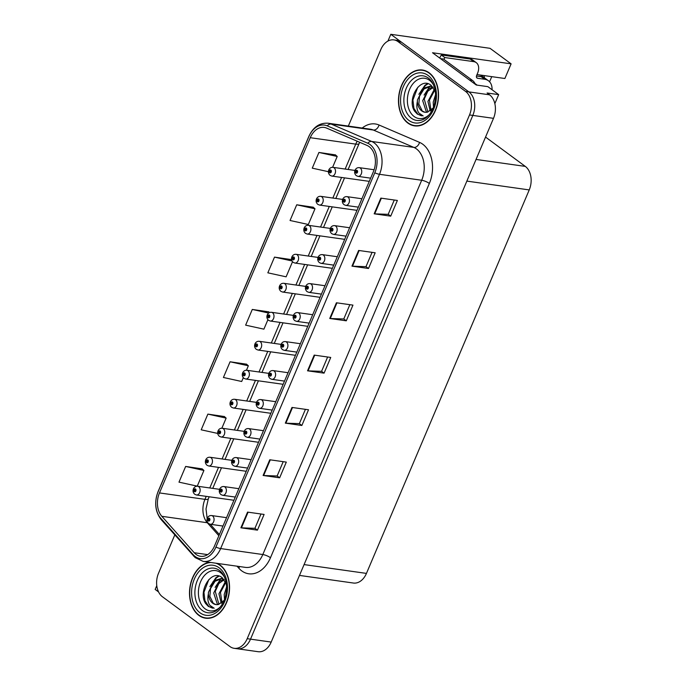 <?xml version="1.0" encoding="UTF-8"?>
<svg xmlns="http://www.w3.org/2000/svg" width="686" height="686" viewBox="0 0 686 686"><rect width="100%" height="100%" fill="white"/><g stroke="black" fill="none" stroke-linecap="round" stroke-linejoin="round"><path stroke-width="1.03" d="M484.093 75.571A18.805 12.494 -53.6 0 1 484.393 77.775M494.846 103.637L498.671 94.625L487.857 86.65L476.281 85.021L432.532 52.753L511.104 63.849L504.879 78.504L477.01 74.568M174.801 534.909L158.517 573.264A17.622 12.399 -82 0 0 162.453 596.777L229.947 646.555A17.622 12.399 -82 0 0 234.14 648.313L258.125 651.7A17.622 12.399 -82 0 0 271.193 642.07L493.5 118.335A17.622 12.399 -82 0 0 489.564 94.814L487.094 92.996L498.671 94.625M271.193 642.07L250.519 639.146A17.622 12.399 -82 0 1 237.45 648.776A17.622 12.399 -82 0 0 250.519 639.146L472.825 115.411A17.622 12.399 -82 0 0 468.89 91.898L390.797 34.3L387.924 41.083M390.797 34.3L490.044 48.32L511.104 63.849M156.768 585.647L155.165 589.428L158.569 591.941M485.551 137.08L525.296 166.398A17.622 12.399 98 0 1 529.232 189.919L366.453 573.402A17.622 12.399 98 0 1 353.384 583.031L299.482 575.417M491.751 76.652L489.572 81.78M429.17 72.819A28.203 19.834 -82 0 0 422.456 70.015A28.203 19.834 -82 0 0 399.904 90.166A28.203 19.834 -82 0 0 407.844 123.06A28.203 19.834 -82 0 0 414.567 125.864A28.203 19.834 -82 0 0 437.119 105.713A28.203 19.834 -82 0 0 429.17 72.819M424.094 70.349A28.203 19.834 -82 0 0 422.893 70.375M209.667 562.331A28.203 19.834 -82 0 0 190.296 585.115A28.203 19.834 -82 0 0 198.863 615.393A28.203 19.834 -82 0 0 205.586 618.197A28.203 19.834 -82 0 0 228.138 598.038A28.203 19.834 -82 0 0 220.189 565.153A28.203 19.834 -82 0 0 217.136 563.386M369.171 146.658A18.805 13.223 98 0 1 373.373 171.749L214.504 546.022A18.805 13.223 98 0 1 200.569 556.295A18.805 13.223 98 0 1 194.232 552.727L161.81 516.301A18.805 13.223 98 0 1 159.469 492.925L310.252 137.697A18.805 13.223 98 0 1 324.186 127.416A18.805 13.223 98 0 1 326.596 128.093L367.104 145.466A18.805 13.223 98 0 1 369.171 146.658M370.063 144.566A21.155 14.878 -82 0 0 367.73 143.228L327.222 125.855A21.155 14.878 -82 0 0 308.837 136.651L158.054 491.879A21.155 14.878 -82 0 0 160.687 518.187L193.109 554.605A21.155 14.878 -82 0 0 215.919 547.059L374.788 172.786A21.155 14.878 -82 0 0 370.063 144.566M234.14 648.313A17.622 12.399 -82 0 0 247.209 638.675L250.519 639.146L472.825 115.411A17.622 12.399 -82 0 0 468.89 91.898L401.404 42.12A17.622 12.399 -82 0 0 397.203 40.363L393.893 39.899A17.622 12.399 -82 0 0 380.824 49.529L348.334 126.078M260.997 514.003L254.918 528.331L241.429 527.851A4.699 1.183 -157 0 1 240.897 527.8L257.439 530.141L264.101 514.44L247.56 512.108L240.897 527.8M254.935 528.297L257.439 530.141M283.207 461.669L277.127 475.998L263.638 475.518A4.699 1.183 -157 0 1 263.107 475.475L279.648 477.808L286.311 462.107L269.77 459.774L263.107 475.475M277.144 475.964L279.648 477.808M301.857 425.474L299.353 423.631L285.856 423.193A4.699 1.183 -157 0 1 285.325 423.142L301.857 425.474L308.529 409.782L291.987 407.441L285.325 423.142M394.279 200.012L388.19 214.341L374.702 213.869A4.699 1.183 -157 0 1 374.17 213.818L390.711 216.15L397.374 200.458L380.841 198.117L374.17 213.818M388.207 214.306L390.711 216.15M372.061 252.345L365.981 266.674L352.493 266.194A4.699 1.183 -157 0 1 351.961 266.151L368.502 268.483L375.165 252.782L358.624 250.45L351.961 266.151M365.998 266.64L368.502 268.483M346.284 320.816L343.78 318.973L330.275 318.527A4.699 1.183 -157 0 1 329.743 318.476L346.284 320.816L352.956 305.116L336.414 302.783L329.743 318.476M327.634 357.012L321.554 371.34L308.065 370.86A4.699 1.183 -157 0 1 307.534 370.809L324.075 373.15L330.738 357.449L314.197 355.108L307.534 370.809M321.571 371.298L324.075 373.15M247.209 638.675L469.516 114.948A17.622 12.399 -82 0 0 465.58 91.427L398.094 41.649A17.622 12.399 -82 0 0 393.893 39.899M224.365 416.539L207.867 414.112L201.204 429.813L217.711 433.432M202.156 468.872L185.649 466.446L178.986 482.147L197.259 486.151L203.922 470.45L202.027 468.761M291.01 259.548L274.503 257.121L267.84 272.822L286.113 276.827L292.519 261.726M313.219 207.215L296.721 204.788L290.049 220.489L308.331 224.494L314.994 208.793L313.09 207.103M335.437 154.882L318.93 152.455L312.267 168.156L328.423 171.697M246.583 364.206L230.076 361.779L223.413 377.48L241.686 381.493L243.298 377.694M268.792 311.873L252.294 309.446L245.631 325.147L263.904 329.16L267.909 319.71M343.763 319.007L349.851 304.678M299.345 423.665L305.424 409.336M269.547 312.55L268.663 311.761M252.294 309.446L268.68 313.048M291.687 260.157L290.881 259.428M274.503 257.121L292.004 260.954M296.721 204.788L314.994 208.793M332.607 167.307L337.203 156.468L335.308 154.77M318.93 152.455L337.203 156.468M246.463 370.243L248.349 365.792L246.454 364.095M230.076 361.779L248.349 365.792M221.852 428.227L226.14 418.117L224.236 416.428M207.867 414.112L226.14 418.117M185.649 466.446L203.922 470.45M206.109 617.975A28.203 19.834 -82 0 0 207.249 618.326M415.09 125.641A28.203 19.834 -82 0 0 416.231 126.001M193.495 488.852A2.941 0.652 21.1 0 0 193.392 488.955A2.941 0.652 21.1 0 0 194.061 489.727A1.466 1.029 -82 0 0 194.412 491.622A1.466 1.029 -82 0 0 195.853 490.97A1.466 1.029 -82 0 0 195.519 489.007A1.466 1.029 -82 0 0 194.112 489.607L195.193 489.795L194.884 490.902L194.061 489.727M195.373 490.138L194.627 490.036M194.112 489.607A2.941 0.823 -155.1 0 1 193.512 488.664C194.438 486.906 195.819 486.1 197.654 486.245A4.408 3.096 98 0 1 198.7 486.683A4.408 3.096 98 0 1 199.943 491.828A4.408 3.096 98 0 1 196.419 494.975L194.738 494.28C193.1 492.78 192.655 491.005 193.392 488.955M195.381 490.19L194.601 490.078M207.412 518.153A2.941 0.652 21.1 0 0 207.309 518.256A2.941 0.652 21.1 0 0 207.978 519.019A1.466 1.029 -82 0 0 208.33 520.923A1.466 1.029 -82 0 0 209.77 520.271A1.466 1.029 -82 0 0 209.436 518.307A1.466 1.029 -82 0 0 208.03 518.908L209.11 519.096L208.801 520.202L207.978 519.019M209.29 519.439L208.544 519.336M208.03 518.908A2.941 0.823 -155.1 0 1 207.429 517.964C208.355 516.206 209.736 515.4 211.571 515.546A4.408 3.096 98 0 1 212.617 515.983A4.408 3.096 98 0 1 213.861 521.12A4.408 3.096 98 0 1 210.336 524.275L208.655 523.581C207.018 522.08 206.572 520.305 207.309 518.256M209.299 519.491L208.518 519.379M205.809 459.86A2.941 0.652 21.1 0 0 205.697 459.963A2.941 0.652 21.1 0 0 206.366 460.735A1.466 1.029 -82 0 0 206.718 462.638A1.466 1.029 -82 0 0 208.158 461.978A1.466 1.029 -82 0 0 207.832 460.014A1.466 1.029 -82 0 0 206.417 460.615L207.498 460.803L207.189 461.91L206.366 460.735M207.678 461.146L206.932 461.043M206.417 460.615A2.941 0.823 -155.1 0 1 205.817 459.671C206.743 457.914 208.124 457.108 209.959 457.253A4.408 3.096 98 0 1 211.005 457.691A4.408 3.096 98 0 1 212.248 462.836A4.408 3.096 98 0 1 208.724 465.983L207.043 465.288C205.406 463.787 204.96 462.012 205.697 459.963M207.686 461.198L206.915 461.086M218.114 430.868A2.941 0.652 21.1 0 0 218.002 430.971A2.941 0.652 21.1 0 0 218.671 431.743A1.466 1.029 -82 0 0 219.023 433.646A1.466 1.029 -82 0 0 220.463 432.986A1.466 1.029 -82 0 0 220.137 431.031A1.466 1.029 -82 0 0 218.723 431.631L219.803 431.811L219.494 432.917L218.671 431.743M219.992 432.154L219.237 432.051M218.723 431.631A2.941 0.823 -155.1 0 1 218.122 430.679C219.048 428.922 220.429 428.115 222.264 428.261A4.408 3.096 98 0 1 223.31 428.699A4.408 3.096 98 0 1 224.554 433.844A4.408 3.096 98 0 1 221.029 436.991L219.349 436.296C217.711 434.795 217.265 433.02 218.002 430.971M219.992 432.206L219.22 432.094M230.419 401.876A2.941 0.652 21.1 0 0 230.307 401.979A2.941 0.652 21.1 0 0 230.976 402.751A1.466 1.029 -82 0 0 231.328 404.654A1.466 1.029 -82 0 0 232.768 403.994A1.466 1.029 -82 0 0 232.443 402.039A1.466 1.029 -82 0 0 231.028 402.639L232.108 402.819L231.799 403.925L230.976 402.751M232.297 403.162L231.542 403.059M231.028 402.639A2.941 0.823 -155.1 0 1 230.427 401.687C231.354 399.929 232.734 399.123 234.569 399.269A4.408 3.096 98 0 1 235.615 399.706A4.408 3.096 98 0 1 236.859 404.851A4.408 3.096 98 0 1 233.334 407.999L231.654 407.304C230.024 405.803 229.57 404.028 230.307 401.979M232.297 403.214L231.525 403.102M219.726 489.161A2.941 0.652 21.1 0 0 219.614 489.264A2.941 0.652 21.1 0 0 220.283 490.036A1.466 1.029 -82 0 0 220.635 491.931A1.466 1.029 -82 0 0 222.075 491.279A1.466 1.029 -82 0 0 221.75 489.315A1.466 1.029 -82 0 0 220.335 489.915L221.415 490.104L221.106 491.21L220.283 490.036M221.595 490.447L220.849 490.344M220.335 489.915A2.941 0.823 -155.1 0 1 219.734 488.972C220.66 487.214 222.041 486.408 223.876 486.554A4.408 3.096 98 0 1 224.922 486.991A4.408 3.096 98 0 1 226.166 492.128A4.408 3.096 98 0 1 222.641 495.283L220.961 494.589C219.323 493.088 218.877 491.313 219.614 489.264M221.604 490.499L220.832 490.387M232.031 460.169A2.941 0.652 21.1 0 0 231.919 460.272A2.941 0.652 21.1 0 0 232.588 461.043A1.466 1.029 -82 0 0 232.94 462.939A1.466 1.029 -82 0 0 234.38 462.287A1.466 1.029 -82 0 0 234.055 460.323A1.466 1.029 -82 0 0 232.64 460.923L233.72 461.112L233.411 462.218L232.588 461.043M233.909 461.455L233.154 461.352M232.64 460.923A2.941 0.823 -155.1 0 1 232.04 459.98C232.966 458.222 234.346 457.416 236.181 457.562A4.408 3.096 98 0 1 237.227 457.999A4.408 3.096 98 0 1 238.471 463.136A4.408 3.096 98 0 1 234.946 466.291L233.266 465.597C231.628 464.096 231.182 462.321 231.919 460.272M233.909 461.507L233.137 461.395M244.336 431.177A2.941 0.652 21.1 0 0 244.225 431.28A2.941 0.652 21.1 0 0 244.893 432.051A1.466 1.029 -82 0 0 245.245 433.955A1.466 1.029 -82 0 0 246.686 433.295A1.466 1.029 -82 0 0 246.36 431.331A1.466 1.029 -82 0 0 244.945 431.931L246.025 432.12L245.717 433.226L244.893 432.051M246.214 432.463L245.459 432.36M244.945 431.931A2.941 0.823 -155.1 0 1 244.345 430.988C245.271 429.23 246.651 428.424 248.486 428.57A4.408 3.096 98 0 1 249.532 429.007A4.408 3.096 98 0 1 250.776 434.152A4.408 3.096 98 0 1 247.252 437.299L245.571 436.605C243.942 435.104 243.487 433.329 244.225 431.28M246.214 432.514L245.442 432.403M256.641 402.185A2.941 0.652 21.1 0 0 256.53 402.288A2.941 0.652 21.1 0 0 257.199 403.059A1.466 1.029 -82 0 0 257.55 404.963A1.466 1.029 -82 0 0 258.991 404.303A1.466 1.029 -82 0 0 258.665 402.339A1.466 1.029 -82 0 0 257.25 402.939L258.33 403.128L258.03 404.234L257.199 403.059M258.519 403.471L257.765 403.368M257.25 402.939A2.941 0.823 -155.1 0 1 256.65 401.996C257.576 400.238 258.956 399.432 260.791 399.578A4.408 3.096 98 0 1 261.846 400.015A4.408 3.096 98 0 1 263.081 405.16A4.408 3.096 98 0 1 259.557 408.307L257.876 407.613C256.247 406.112 255.792 404.337 256.53 402.288M258.519 403.522L257.747 403.411M492.059 89.755A17.622 11.713 126.4 0 0 488.458 80.777A17.622 11.713 126.4 0 0 484.659 79.267L477.627 78.273A2.941 1.955 -53.6 0 1 476.993 78.015A2.941 1.955 -53.6 0 1 476.676 75.366L477.559 73.273A11.748 7.812 -53.6 0 0 476.264 62.649L472.731 60.042A11.748 7.812 -53.6 0 0 470.202 59.03L473.734 61.637A11.748 7.812 -53.6 0 1 476.264 62.649M478.725 76.318A17.622 11.713 -53.6 0 1 480.775 76.395L480.689 76.6M484.659 79.267L480.775 76.395M439.589 57.958A11.748 7.812 126.4 0 0 441.252 54.94L470.202 59.03M481.126 76.661L476.47 76M441.252 54.94L444.785 57.547L473.734 61.637M444.785 57.547A11.748 7.812 -53.6 0 1 443.893 59.348M475.355 84.335A11.748 8.266 -82 0 0 472.457 80.416L443.482 59.047L440.498 58.627M429.41 114.476A20.331 14.303 98 0 1 414.13 116.517A20.331 14.303 98 0 1 409.593 89.386A20.331 14.303 98 0 1 429.505 80.296A20.331 14.303 98 0 1 433.569 85.073M435.327 91.735L431.185 85.407C420.269 75.88 406.515 99.461 414.627 111.209L417.388 114.133L423.168 115.925L418.897 113.027C416.856 110.129 416.342 106.261 417.371 101.425A13.283 9.338 -82 0 0 421.761 110.935A13.283 9.338 -82 0 0 424.926 112.255A13.283 9.338 -82 0 0 427.395 112.144L433.192 107.985M429.059 73.085A27.912 19.628 98 0 1 436.922 105.627A27.912 19.628 98 0 1 414.61 125.572A27.912 19.628 98 0 1 407.956 122.794A27.912 19.628 98 0 1 400.101 90.252A27.912 19.628 98 0 1 422.413 70.306A27.912 19.628 98 0 1 429.059 73.085M433.483 107.248L433.2 102.163L435.567 94.608M434.444 104.306L435.524 97.704M430.208 111.003L427.944 101.417L434.332 89.343M430.988 110.42L429.445 100.113L434.752 90.226M427.155 112.195L426.229 111.569L422.696 100.671L428.587 88.966L432.737 86.993M427.918 112.032L424.248 99.084L427.798 91.238L433.123 87.414M417.371 101.425L417.44 99.933L423.339 88.228L430.182 86.17L432.832 87.045M425.011 112.272L422.284 111.012L418.846 104.083L419.506 96.263L424.025 88.94L430.834 86.299M477.164 85.141L474.995 83.546M421.513 115.857L417.808 114.193L413.915 108.345L412.929 99.95L417.808 87.216M421.873 89.583L425.612 85.39L428.098 83.778M418.837 94.325L424.951 85.296L427.55 83.632M424.094 95.062L429.89 86.299M220.429 606.81A20.331 14.303 98 0 1 205.148 608.851A20.331 14.303 98 0 1 200.604 581.719A20.331 14.303 98 0 1 220.523 572.63A20.331 14.303 98 0 1 224.588 577.398M226.346 584.06L222.204 577.741C211.288 568.205 197.534 591.795 205.646 603.543L208.407 606.467L214.186 608.259L209.916 605.361C207.875 602.462 207.361 598.595 208.39 593.759A13.283 9.338 -82 0 0 212.78 603.268A13.283 9.338 -82 0 0 215.944 604.589A13.283 9.338 -82 0 0 218.414 604.477L224.211 600.319M215.841 563.197A27.912 19.628 98 0 1 220.077 565.41A27.912 19.628 98 0 1 227.941 597.96A27.912 19.628 98 0 1 205.629 617.906A27.912 19.628 98 0 1 198.974 615.128A27.912 19.628 98 0 1 190.691 584.275A27.912 19.628 98 0 1 210.962 562.511M224.502 599.581L224.211 594.488L226.586 586.942M225.462 596.631L226.543 590.037M221.226 603.328L218.963 593.75L225.351 581.677M222.007 602.754L220.463 592.447L225.771 582.56M218.174 604.529L217.239 603.903L213.715 593.004L219.606 581.299L223.756 579.327M218.937 604.366L215.267 591.409L218.817 583.572L224.142 579.747M208.39 593.759L208.458 592.267L214.358 580.562L221.201 578.504L223.85 579.378M216.03 604.606L213.303 603.346L209.865 596.417L210.525 588.597L215.035 581.274L221.852 578.624M212.626 608.199L208.818 606.527L204.925 600.679L203.948 592.284L208.827 579.55M212.892 581.917L216.63 577.715L219.117 576.111M209.856 586.659L215.97 577.629L218.568 575.966M215.112 587.396L220.909 578.632M242.724 372.884A2.941 0.652 21.1 0 0 242.612 372.987A2.941 0.652 21.1 0 0 243.281 373.759A1.466 1.029 -82 0 0 243.633 375.662A1.466 1.029 -82 0 0 245.074 375.002A1.466 1.029 -82 0 0 244.748 373.047A1.466 1.029 -82 0 0 243.333 373.647L244.413 373.827L244.113 374.933L243.281 373.759M244.602 374.179L243.847 374.067M243.333 373.647A2.941 0.823 -155.1 0 1 242.733 372.704C243.659 370.937 245.039 370.131 246.874 370.277A4.408 3.096 98 0 1 247.929 370.723A4.408 3.096 98 0 1 249.164 375.859A4.408 3.096 98 0 1 245.639 379.006L243.959 378.32C242.33 376.811 241.875 375.036 242.612 372.987M244.602 374.222L243.83 374.119M255.029 343.892A2.941 0.652 21.1 0 0 254.918 344.003A2.941 0.652 21.1 0 0 255.595 344.766A1.466 1.029 -82 0 0 255.947 346.67A1.466 1.029 -82 0 0 257.379 346.01A1.466 1.029 -82 0 0 257.053 344.055A1.466 1.029 -82 0 0 255.638 344.655L256.718 344.835L256.418 345.941L255.595 344.766M256.907 345.187L256.152 345.075M255.638 344.655A2.941 0.823 -155.1 0 1 255.046 343.712C255.964 341.945 257.344 341.139 259.179 341.294A4.408 3.096 98 0 1 260.234 341.731A4.408 3.096 98 0 1 261.469 346.867A4.408 3.096 98 0 1 257.953 350.014L256.264 349.328C254.635 347.819 254.18 346.044 254.918 344.003M256.916 345.23L256.135 345.127M267.334 314.9A2.941 0.652 21.1 0 0 267.223 315.011A2.941 0.652 21.1 0 0 267.9 315.774A1.466 1.029 -82 0 0 268.252 317.678A1.466 1.029 -82 0 0 269.684 317.018A1.466 1.029 -82 0 0 269.358 315.063A1.466 1.029 -82 0 0 267.943 315.663L269.023 315.843L268.723 316.949L267.9 315.774M269.212 316.195L268.458 316.083M267.943 315.663A2.941 0.823 -155.1 0 1 267.351 314.72C268.269 312.953 269.649 312.147 271.485 312.302A4.408 3.096 98 0 1 272.539 312.739A4.408 3.096 98 0 1 273.783 317.875A4.408 3.096 98 0 1 270.258 321.022L268.569 320.336C266.94 318.827 266.494 317.052 267.223 315.011M269.221 316.237L268.44 316.135M268.946 373.193A2.941 0.652 21.1 0 0 268.835 373.295A2.941 0.652 21.1 0 0 269.512 374.067A1.466 1.029 -82 0 0 269.864 375.971A1.466 1.029 -82 0 0 271.296 375.311A1.466 1.029 -82 0 0 270.97 373.356A1.466 1.029 -82 0 0 269.555 373.956L270.636 374.136L270.335 375.242L269.512 374.067M270.824 374.479L270.07 374.376M269.555 373.956A2.941 0.823 -155.1 0 1 268.963 373.004C269.881 371.246 271.262 370.44 273.097 370.586A4.408 3.096 98 0 1 274.151 371.023A4.408 3.096 98 0 1 275.386 376.168A4.408 3.096 98 0 1 271.87 379.315L270.181 378.621C268.552 377.12 268.097 375.345 268.835 373.295M270.833 374.53L270.052 374.419M281.251 344.2A2.941 0.652 21.1 0 0 281.14 344.303A2.941 0.652 21.1 0 0 281.817 345.075A1.466 1.029 -82 0 0 282.169 346.979A1.466 1.029 -82 0 0 283.601 346.319A1.466 1.029 -82 0 0 283.275 344.363A1.466 1.029 -82 0 0 281.86 344.964L282.941 345.144L282.641 346.25L281.817 345.075M283.129 345.495L282.375 345.384M281.86 344.964A2.941 0.823 -155.1 0 1 281.269 344.012C282.186 342.254 283.567 341.448 285.402 341.594A4.408 3.096 98 0 1 286.456 342.04A4.408 3.096 98 0 1 287.7 347.176A4.408 3.096 98 0 1 284.175 350.323L282.486 349.628C280.857 348.128 280.411 346.353 281.14 344.303M283.138 345.538L282.358 345.427M293.557 315.208A2.941 0.652 21.1 0 0 293.445 315.311A2.941 0.652 21.1 0 0 294.123 316.083A1.466 1.029 -82 0 0 294.474 317.987A1.466 1.029 -82 0 0 295.915 317.326A1.466 1.029 -82 0 0 295.58 315.371A1.466 1.029 -82 0 0 294.165 315.972L295.246 316.152L294.946 317.258L294.123 316.083M295.434 316.503L294.68 316.392M294.165 315.972A2.941 0.823 -155.1 0 1 293.574 315.028C294.491 313.262 295.872 312.456 297.715 312.602A4.408 3.096 98 0 1 298.762 313.048A4.408 3.096 98 0 1 300.005 318.184A4.408 3.096 98 0 1 296.481 321.331L294.8 320.645C293.162 319.136 292.716 317.361 293.445 315.311M295.443 316.546L294.663 316.443M279.639 285.908A2.941 0.652 21.1 0 0 279.528 286.019A2.941 0.652 21.1 0 0 280.205 286.782A1.466 1.029 -82 0 0 280.557 288.686A1.466 1.029 -82 0 0 281.997 288.026A1.466 1.029 -82 0 0 281.663 286.071A1.466 1.029 -82 0 0 280.248 286.671L281.329 286.851L281.028 287.957L280.205 286.782M281.517 287.202L280.763 287.091M280.248 286.671A2.941 0.823 -155.1 0 1 279.656 285.728C280.574 283.97 281.955 283.164 283.798 283.309A4.408 3.096 98 0 1 284.844 283.747A4.408 3.096 98 0 1 286.088 288.883A4.408 3.096 98 0 1 282.563 292.03L280.883 291.344C279.245 289.835 278.799 288.06 279.528 286.019M281.526 287.254L280.745 287.142M291.944 256.924A2.941 0.652 21.1 0 0 291.833 257.027A2.941 0.652 21.1 0 0 292.51 257.79A1.466 1.029 -82 0 0 292.862 259.694A1.466 1.029 -82 0 0 294.303 259.034A1.466 1.029 -82 0 0 293.968 257.079A1.466 1.029 -82 0 0 292.562 257.679L293.642 257.859L293.334 258.965L292.51 257.79M293.822 258.21L293.076 258.099M292.562 257.679A2.941 0.823 -155.1 0 1 291.962 256.736C292.888 254.978 294.26 254.172 296.103 254.317A4.408 3.096 98 0 1 297.149 254.755A4.408 3.096 98 0 1 298.393 259.891A4.408 3.096 98 0 1 294.869 263.038L293.188 262.352C291.55 260.851 291.104 259.076 291.833 257.027M293.831 258.262L293.051 258.15M304.25 227.932A2.941 0.652 21.1 0 0 304.147 228.035A2.941 0.652 21.1 0 0 304.816 228.798A1.466 1.029 -82 0 0 305.167 230.702A1.466 1.029 -82 0 0 306.608 230.05A1.466 1.029 -82 0 0 306.282 228.086A1.466 1.029 -82 0 0 304.867 228.687L305.947 228.875L305.639 229.973L304.816 228.798M306.127 229.218L305.381 229.115M304.867 228.687A2.941 0.823 -155.1 0 1 304.267 227.743C305.193 225.986 306.573 225.18 308.408 225.325A4.408 3.096 98 0 1 309.455 225.763A4.408 3.096 98 0 1 310.698 230.899A4.408 3.096 98 0 1 307.174 234.046L305.493 233.36C303.855 231.859 303.409 230.084 304.147 228.035M306.136 229.27L305.356 229.158M316.563 198.94A2.941 0.652 21.1 0 0 316.452 199.043A2.941 0.652 21.1 0 0 317.121 199.806A1.466 1.029 -82 0 0 317.472 201.71A1.466 1.029 -82 0 0 318.913 201.058A1.466 1.029 -82 0 0 318.587 199.094A1.466 1.029 -82 0 0 317.172 199.695L318.253 199.883L317.944 200.981L317.121 199.806M318.441 200.226L317.687 200.123M317.172 199.695A2.941 0.823 -155.1 0 1 316.572 198.751C317.498 196.993 318.879 196.187 320.714 196.333A4.408 3.096 98 0 1 321.76 196.771A4.408 3.096 98 0 1 323.003 201.907A4.408 3.096 98 0 1 319.479 205.063L317.798 204.368C316.16 202.867 315.714 201.092 316.452 199.043M318.441 200.278L317.669 200.166M328.868 169.948A2.941 0.652 21.1 0 0 328.757 170.051A2.941 0.652 21.1 0 0 329.426 170.814A1.466 1.029 -82 0 0 329.777 172.718A1.466 1.029 -82 0 0 331.218 172.066A1.466 1.029 -82 0 0 330.892 170.102A1.466 1.029 -82 0 0 329.477 170.703L330.558 170.891L330.249 171.997L329.426 170.814M330.746 171.234L329.992 171.131M329.477 170.703A2.941 0.823 -155.1 0 1 328.877 169.759C329.803 168.001 331.184 167.195 333.019 167.341A4.408 3.096 98 0 1 334.065 167.778A4.408 3.096 98 0 1 335.308 172.915A4.408 3.096 98 0 1 331.784 176.07L330.103 175.376C328.474 173.875 328.019 172.1 328.757 170.051M330.746 171.286L329.975 171.174M305.862 286.216A2.941 0.652 21.1 0 0 305.75 286.328A2.941 0.652 21.1 0 0 306.428 287.091A1.466 1.029 -82 0 0 306.779 288.995A1.466 1.029 -82 0 0 308.22 288.334A1.466 1.029 -82 0 0 307.885 286.379A1.466 1.029 -82 0 0 306.479 286.98L307.56 287.16L307.251 288.266L306.428 287.091M307.74 287.511L306.994 287.4M306.479 286.98A2.941 0.823 -155.1 0 1 305.879 286.036C306.805 284.27 308.177 283.464 310.021 283.618A4.408 3.096 98 0 1 311.067 284.055A4.408 3.096 98 0 1 312.31 289.192A4.408 3.096 98 0 1 308.786 292.339L307.105 291.653C305.467 290.144 305.021 288.369 305.75 286.328M307.748 287.554L306.968 287.451M318.167 257.224A2.941 0.652 21.1 0 0 318.064 257.336A2.941 0.652 21.1 0 0 318.733 258.099A1.466 1.029 -82 0 0 319.084 260.003A1.466 1.029 -82 0 0 320.525 259.342A1.466 1.029 -82 0 0 320.199 257.387A1.466 1.029 -82 0 0 318.784 257.987L319.865 258.168L319.556 259.274L318.733 258.099M320.045 258.519L319.299 258.408M318.784 257.987A2.941 0.823 -155.1 0 1 318.184 257.044C319.11 255.278 320.491 254.472 322.326 254.626A4.408 3.096 98 0 1 323.372 255.063A4.408 3.096 98 0 1 324.615 260.2A4.408 3.096 98 0 1 321.091 263.347L319.41 262.661C317.772 261.152 317.326 259.377 318.064 257.336M320.053 258.562L319.273 258.459M330.481 228.232A2.941 0.652 21.1 0 0 330.369 228.344A2.941 0.652 21.1 0 0 331.038 229.107A1.466 1.029 -82 0 0 331.389 231.01A1.466 1.029 -82 0 0 332.83 230.35A1.466 1.029 -82 0 0 332.504 228.395A1.466 1.029 -82 0 0 331.089 228.995L332.17 229.175L331.861 230.282L331.038 229.107M332.358 229.527L331.604 229.416M331.089 228.995A2.941 0.823 -155.1 0 1 330.489 228.052C331.415 226.294 332.796 225.488 334.631 225.634A4.408 3.096 98 0 1 335.677 226.071A4.408 3.096 98 0 1 336.92 231.208A4.408 3.096 98 0 1 333.396 234.355L331.715 233.669C330.077 232.16 329.632 230.385 330.369 228.344M332.358 229.578L331.587 229.467M342.786 199.249A2.941 0.652 21.1 0 0 342.674 199.352A2.941 0.652 21.1 0 0 343.343 200.115A1.466 1.029 -82 0 0 343.695 202.018A1.466 1.029 -82 0 0 345.135 201.358A1.466 1.029 -82 0 0 344.809 199.403A1.466 1.029 -82 0 0 343.394 200.003L344.475 200.183L344.166 201.29L343.343 200.115M344.664 200.535L343.909 200.423M343.394 200.003A2.941 0.823 -155.1 0 1 342.794 199.06C343.72 197.302 345.101 196.496 346.936 196.642A4.408 3.096 98 0 1 347.982 197.079A4.408 3.096 98 0 1 349.225 202.216A4.408 3.096 98 0 1 345.701 205.363L344.02 204.677C342.391 203.176 341.937 201.401 342.674 199.352M344.664 200.586L343.892 200.475M355.091 170.257A2.941 0.652 21.1 0 0 354.979 170.36A2.941 0.652 21.1 0 0 355.648 171.123A1.466 1.029 -82 0 0 356 173.026A1.466 1.029 -82 0 0 357.44 172.375A1.466 1.029 -82 0 0 357.114 170.411A1.466 1.029 -82 0 0 355.7 171.011L356.78 171.2L356.48 172.297L355.648 171.123M356.969 171.543L356.214 171.44M355.7 171.011A2.941 0.823 -155.1 0 1 355.099 170.068C356.025 168.31 357.406 167.504 359.241 167.65A4.408 3.096 98 0 1 360.296 168.087A4.408 3.096 98 0 1 361.531 173.224A4.408 3.096 98 0 1 358.006 176.371L356.326 175.685C354.696 174.184 354.242 172.409 354.979 170.36M356.969 171.594L356.197 171.483M489.564 94.814L465.58 91.427M493.5 118.335L469.516 114.948M366.453 573.402L304.078 564.587M529.232 189.919L466.857 181.104M525.296 166.398L476.058 159.444M362.191 128.042A29.378 20.666 98 0 1 379.049 125.015L419.558 142.388A29.378 20.666 98 0 1 429.35 183.445L270.481 557.718A5.874 1.483 23 0 0 262.815 554.528L421.684 180.255A23.504 16.533 -82 0 0 416.436 148.896A23.504 16.533 -82 0 0 413.847 147.404L373.338 130.031A23.504 16.533 -82 0 0 370.329 129.191L328.157 123.231A23.504 16.533 98 0 1 331.158 124.08A5.874 4.099 113.2 0 0 327.222 125.855M270.481 557.718A29.378 20.666 98 0 1 241.712 570.855A29.378 20.666 98 0 1 238.814 568.197L237.03 566.19M245.391 567.373A23.504 16.533 -82 0 0 262.815 554.528L220.635 548.568A23.504 16.533 98 0 1 203.219 561.414L245.391 567.373M379.049 125.015A5.874 4.099 -66.8 0 1 373.338 130.031L331.158 124.08L371.666 141.453A23.504 16.533 98 0 1 374.256 142.945A23.504 16.533 98 0 1 379.504 174.295A5.874 1.483 -157 0 1 374.788 172.786M367.73 143.228A5.874 4.099 113.2 0 1 371.666 141.453L413.847 147.404A5.874 4.099 -66.8 0 0 419.558 142.388M328.157 123.231C319.65 122.64 313.219 127.03 308.854 136.385A5.874 1.483 23 0 0 308.837 136.651M158.054 491.879A5.874 1.483 -157 0 1 158.072 491.613C154.076 502.375 155.147 511.747 161.287 519.739L195.193 557.632L203.219 561.414M160.687 518.187A5.874 3.584 138.3 0 0 161.287 519.739M193.109 554.605A5.874 3.584 138.3 0 0 193.709 556.157M215.919 547.059A5.874 1.483 23 0 0 220.635 548.568L379.504 174.295L421.684 180.255A5.874 1.483 23 0 1 429.35 183.445M398.094 41.649L401.404 42.12M239.525 566.542A5.874 3.584 -41.7 0 1 238.814 568.197M159.469 492.925L204.951 499.348A18.805 13.223 -82 0 0 207.292 522.732L218.868 535.732M161.81 516.301L207.292 522.732A10.573 6.457 -41.7 0 1 207.901 522.843M194.232 552.727L207.644 554.614M357.209 141.222A18.805 13.223 -82 0 0 355.734 144.12L345.152 169.056M310.252 137.697L355.734 144.12A10.573 2.667 23 0 0 359.112 143.563L348.111 169.476M341.585 177.451L332.847 198.048M329.28 206.443L320.542 227.04M316.975 235.435L308.237 256.032M304.67 264.427L295.923 285.024M292.365 293.419L283.618 314.008M280.06 322.411L271.313 343M267.754 351.404L259.008 371.992M255.441 380.396L246.703 400.984M243.136 409.379L234.398 429.976M230.83 438.371L222.093 458.968M218.525 467.363L209.787 487.96M206.22 496.355L204.951 499.348A10.573 2.667 23 0 0 208.33 498.791L206.014 508.935L207.172 518.65M308.065 370.86L314.72 355.185M330.275 318.527L336.929 302.852M352.493 266.194L359.147 250.519M374.702 213.869L381.356 198.194M285.856 423.193L292.502 407.518M263.638 475.518L270.293 459.843M241.429 527.851L248.083 512.176M472.457 80.416L469.473 79.996M476.573 77.492L477.627 78.273M411.343 118.181A22.509 15.838 98 0 1 406.318 88.142A22.509 15.838 98 0 1 428.364 78.075A22.509 15.838 98 0 1 428.57 78.23C432.309 81.085 434.607 85.99 435.464 92.953C435.876 97.969 435.19 102.814 433.389 107.505L431.108 112.084C428.579 115.968 425.783 118.498 422.722 119.664A22.509 15.838 98 0 1 411.343 118.181M428.064 75.434A25.262 17.767 98 0 1 433.706 109.143A25.262 17.767 98 0 1 408.959 120.444A25.262 17.767 98 0 1 403.317 86.736A25.262 17.767 98 0 1 428.064 75.434M202.361 610.514A22.509 15.838 98 0 1 197.336 580.476A22.509 15.838 98 0 1 219.383 570.409A22.509 15.838 98 0 1 219.589 570.563C223.327 573.419 225.625 578.324 226.483 585.287C226.895 590.303 226.209 595.148 224.408 599.838L222.127 604.417C219.597 608.302 216.802 610.832 213.74 611.989A22.509 15.838 98 0 1 202.361 610.514M219.083 567.768A25.262 17.767 98 0 1 224.725 601.476A25.262 17.767 98 0 1 199.978 612.769A25.262 17.767 98 0 1 194.335 579.061A25.262 17.767 98 0 1 219.083 567.768M308.854 136.385L158.072 491.613M359.687 142.285L359.112 143.563M344.544 177.871L335.806 198.468M332.238 206.863L323.5 227.452M319.933 235.855L311.195 256.444M307.628 264.847L298.89 285.436M295.323 293.84L286.585 314.428M283.018 322.823L274.271 343.42M270.713 351.815L261.966 372.412M258.408 380.807L249.661 401.404M246.094 409.799L237.356 430.396M233.789 438.791L225.051 459.388M221.484 467.783L212.746 488.381M209.179 496.775L208.33 498.791M210.242 524.258L219.383 534.531M233.926 500.274L196.419 494.975M219.58 489.341L197.654 486.245M222.976 526.059L210.336 524.275M226.543 517.664L211.571 515.546M246.231 471.282L208.724 465.983M231.885 460.349L209.959 457.253M258.536 442.29L221.029 436.991M244.19 431.365L222.264 428.261M270.841 413.298L233.334 407.999M256.495 402.373L234.569 399.269M235.281 497.067L222.641 495.283M238.848 488.672L223.876 486.554M247.586 468.075L234.946 466.291M251.153 459.68L236.181 457.562M259.891 439.083L247.252 437.299M263.458 430.688L248.486 428.57M272.205 410.091L259.557 408.307M275.763 401.696L260.791 399.578M488.458 80.777L480.757 75.1M414.61 125.572L417.431 125.975M431.494 86.359L430.182 86.17M422.413 70.306L425.243 70.709M205.629 617.906L208.45 618.3M222.513 578.692L221.201 578.504M283.147 384.306L245.639 379.006M268.809 373.381L246.874 370.277M295.452 355.314L257.953 350.014M281.114 344.389L259.179 341.294M307.757 326.322L270.258 321.022M293.419 315.397L271.485 312.302M284.51 381.099L271.87 379.315M288.069 372.704L273.097 370.586M296.815 352.107L284.175 350.323M300.374 343.712L285.402 341.594M309.12 323.115L296.481 321.331M312.687 314.72L297.715 312.602M320.062 297.33L282.563 292.03M305.724 286.405L283.798 283.309M332.376 268.337L294.869 263.038M318.03 257.413L296.103 254.317M344.681 239.345L307.174 234.046M330.335 228.421L308.408 225.325M356.986 210.353L319.479 205.063M342.64 199.429L320.714 196.333M369.291 181.361L331.784 176.07M354.945 170.437L333.019 167.341M321.425 294.123L308.786 292.339M324.993 285.728L310.021 283.618M333.73 265.13L321.091 263.347M337.298 256.736L322.326 254.626M346.036 236.147L333.396 234.355M349.603 227.743L334.631 225.634M358.341 207.155L345.701 205.363M361.908 198.751L346.936 196.642M370.654 178.163L358.006 176.371M374.119 169.751L359.241 167.65"/></g></svg>
